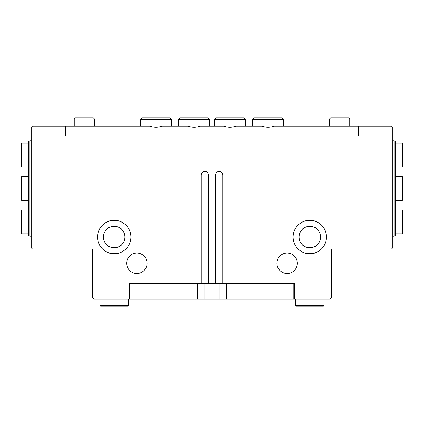 <?xml version="1.0" encoding="UTF-8"?>
<svg xmlns="http://www.w3.org/2000/svg" width="424" height="424" viewBox="0 0 424 424"><rect width="100%" height="100%" fill="white"/><g stroke="black" fill="none" stroke-linecap="round" stroke-linejoin="round"><path stroke-width="0.64" d="M222.733 175.032C222.637 173.347 221.81 172.208 220.242 171.625A3.578 3.578 0 0 1 222.733 175.032L222.733 283.55L215.578 283.55L215.578 175.032A3.578 3.578 0 0 1 218.069 171.625C216.5 172.208 215.673 173.347 215.578 175.032M208.423 174.98C208.327 173.289 207.5 172.155 205.932 171.566A3.578 3.578 0 0 1 208.423 174.98L208.423 283.508L205.932 283.55L215.578 283.55M205.932 283.55L201.268 283.508L201.268 174.98A3.578 3.578 0 0 1 203.758 171.566C202.19 172.155 201.363 173.289 201.268 174.98M222.733 283.55L294.521 283.55L226.31 283.55L226.31 299.053L129.479 299.053L129.479 283.55L203.758 283.55M294.521 283.55L294.521 299.053L330.058 299.053L331.25 297.86L331.25 248.968L391.591 248.968L392.783 247.775L392.783 127.333L391.591 126.14L273.941 126.14C270.014 127.566 266.081 127.566 262.154 126.14L235.781 126.14C231.854 127.566 227.921 127.566 223.994 126.14L200.006 126.14C196.079 127.566 192.146 127.566 188.219 126.14L161.846 126.14C157.919 127.566 153.986 127.566 150.059 126.14L32.41 126.14L31.217 127.333L31.217 130.91L392.783 130.91M358.678 126.14L358.678 135.918L65.323 135.918L65.323 126.14M197.69 299.053L197.69 283.55L129.479 283.55L129.479 299.053L93.943 299.053L92.75 297.86L92.75 248.968L32.41 248.968L31.217 247.775L31.217 130.91M203.758 171.566L205.932 171.566M218.069 171.625L220.242 171.625M297.341 263.278A10.213 10.213 0 0 1 282.018 272.123A10.213 10.213 0 0 1 282.018 254.432A10.213 10.213 0 0 1 297.341 263.278M147.086 263.278A10.213 10.213 0 0 1 131.763 272.123A10.213 10.213 0 0 1 131.763 254.432A10.213 10.213 0 0 1 147.086 263.278M326.48 237.043A16.695 16.695 0 0 1 301.438 251.501A16.695 16.695 0 0 1 301.438 222.584A16.695 16.695 0 0 1 326.48 237.043M130.91 237.043A16.695 16.695 0 0 1 105.868 251.501A16.695 16.695 0 0 1 105.868 222.584A16.695 16.695 0 0 1 130.91 237.043M203.758 171.455L205.932 171.455M218.069 171.455L220.242 171.455M348.539 117.793L330.651 117.793L329.464 118.985M329.459 126.14L329.459 118.985L349.731 118.985L348.544 117.793M281.881 117.793L254.214 117.793L252.545 119.462L283.55 119.462L281.881 117.793M252.545 126.14L252.545 119.462L254.214 117.793M243.721 117.793L216.054 117.793L214.385 119.462L245.39 119.462L243.721 117.793L245.39 119.462L245.39 126.14M214.385 126.14L214.385 119.462L216.054 117.793M75.456 117.793L93.344 117.793L94.536 118.985L74.264 118.985L75.456 117.793M94.536 126.14L94.536 118.985M142.119 117.793L169.786 117.793L171.455 119.462L140.45 119.462L142.119 117.793M171.455 126.14L171.455 119.462M180.279 117.793L207.946 117.793L209.615 119.462L178.61 119.462L180.279 117.793M209.615 126.14L209.615 119.462M302.487 229.172C304.485 225.616 315.085 225.616 317.083 229.172A10.732 10.732 0 0 1 317.083 244.908C315.085 248.469 304.485 248.469 302.487 244.908A10.732 10.732 0 0 1 302.487 229.172M106.901 222.033C109.09 219.961 119.34 219.961 121.529 222.033M121.529 252.047C119.34 254.124 109.09 254.124 106.901 252.047M302.471 222.033C304.66 219.961 314.91 219.961 317.099 222.033M317.099 252.047C314.91 254.124 304.66 254.124 302.471 252.047M106.917 229.172C108.915 225.616 119.515 225.616 121.513 229.172A10.732 10.732 0 0 1 121.513 244.908C119.515 248.469 108.915 248.469 106.917 244.908A10.732 10.732 0 0 1 106.917 229.172M320.518 237.043A10.732 10.732 0 0 0 309.785 226.31A10.732 10.732 0 0 0 299.053 237.043A10.732 10.732 0 0 0 309.785 247.775A10.732 10.732 0 0 0 320.518 237.043M124.948 237.043A10.732 10.732 0 0 0 114.215 226.31A10.732 10.732 0 0 0 103.483 237.043A10.732 10.732 0 0 0 114.215 247.775A10.732 10.732 0 0 0 124.948 237.043M293.806 283.55L293.806 299.053L294.521 299.053M293.806 299.053L226.31 299.053M392.783 140.805L394.214 140.805L394.214 236.205L392.783 236.205M394.214 236.205L395.645 235.378L395.645 141.632L394.214 140.805M31.217 236.205L29.786 236.205L29.786 140.805L31.217 140.805M29.786 140.805L28.355 141.632L28.355 235.378L29.786 236.205M395.645 176.58L402.323 176.58L402.323 200.43L402.8 199.953L402.8 177.057L402.323 176.58M402.8 199.953L402.8 196.376M395.645 209.97L402.323 209.97L402.323 233.82L402.8 233.343L402.8 210.447L402.323 209.97M402.8 229.766L402.8 214.025M395.645 143.19L402.323 143.19L402.323 167.04L402.8 166.563L402.8 143.667L402.323 143.19M21.677 143.19L21.2 143.667L21.2 166.563L21.677 167.04L21.677 143.19L28.355 143.19M21.677 209.97L21.2 210.447L21.2 233.343L21.677 233.82L21.677 209.97L28.355 209.97M21.677 176.58L21.2 177.057L21.2 199.953L21.677 200.43L21.677 176.58L28.355 176.58M296.191 306.208L323.38 306.208L324.095 305.492L295.475 305.492L296.191 306.208M324.095 299.053L324.095 305.492M124.948 306.208L100.621 306.208L127.81 306.208L128.525 305.492L99.905 305.492L100.621 306.208M128.525 299.053L128.525 305.492M204.845 299.053L204.845 283.55M219.155 299.053L219.155 283.55M349.731 126.14L349.731 118.985L349.731 126.14M283.55 126.14L283.55 119.462M74.264 126.14L74.264 118.985M140.45 126.14L140.45 119.462M178.61 126.14L178.61 119.462M395.645 200.43L402.323 200.43M395.645 233.82L402.323 233.82M395.645 167.04L402.323 167.04M21.677 167.04L28.355 167.04M21.677 233.82L28.355 233.82M28.355 200.43L21.677 200.43L21.2 199.953M295.475 299.053L295.475 305.492M99.905 299.053L99.905 305.492"/></g></svg>
